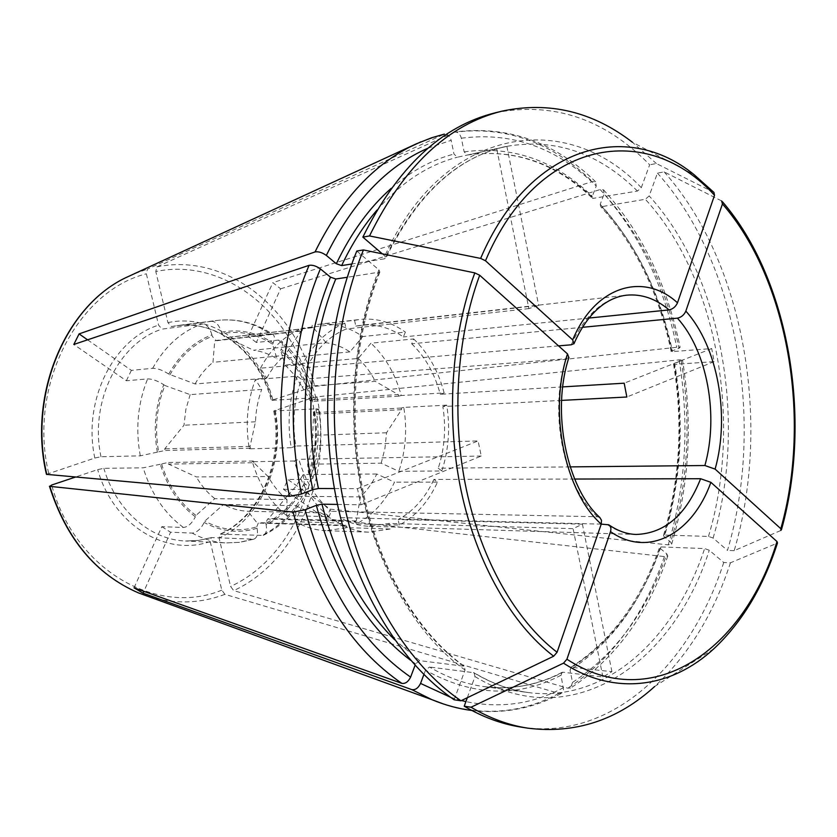 <?xml version="1.0" encoding="UTF-8"?>
<svg xmlns="http://www.w3.org/2000/svg" width="837" height="837" viewBox="0 0 837 837"><rect width="100%" height="100%" fill="white"/><g stroke="black" fill="none" stroke-linecap="round" stroke-linejoin="round"><path stroke-width="0.63" stroke-dasharray="4.18 3.14" d="M454.167 699.795L465.037 670.029L464.273 666.242L419.619 660.634L415.612 663.867L415.058 665.331M599.826 517.559L597.451 516.764L331.211 511.302L329.004 516.649L286.693 515.613L286.997 499.532L214.806 498.653L195.973 515.446L195.366 516.816C178.972 504.366 167.274 486.841 160.285 464.263L167.944 462.505L168.436 464.096L196.308 476.912L268.122 476.535L253.852 462.735L168.436 464.096M195.973 515.446C179.892 503.194 168.415 485.994 161.541 463.834M329.004 516.649C312.85 503.435 301.268 484.885 294.258 460.999L298.851 459.314C305.411 481.547 316.198 498.873 331.211 511.302M294.258 460.999L252.303 461.7C259.219 484.832 270.686 502.796 286.693 515.613M286.997 499.532C279.61 493.474 273.312 485.805 268.122 476.535M253.852 462.735L253.349 461.03L252.303 461.7M134.025 587.815L161.834 526.693L183.408 527.477C187.98 526.965 191.966 523.407 195.366 516.816M160.285 464.263L143.211 467.82L103.861 468.333L97.688 469.62L75.508 477.048M664.139 171.878C744.48 261.845 771.871 423.156 734.185 550.673L780.879 530.459C812.277 419.567 788.621 278.01 721.64 200.964L664.139 171.878L657.443 173.102L649.177 195.931L645.337 199.279L601.824 206.634L600.558 206.383L600.223 204.291L604.094 193.975C641.278 235.124 666.221 286.557 678.933 348.297L671.787 351.059L671.222 351.509L672.477 351.603L711.722 348.569L714.118 361.626L674.873 364.357C684.499 423.103 681.14 480.009 664.808 535.084L663.521 535.45L663.971 536.517L670.688 542.104L671.546 544.186L668.24 544.866L330.291 509.137L287.74 479.455L283.502 489.342L326.252 518.877L664.411 556.584L667.696 555.967L666.848 553.895C646.959 611.303 615.519 654.147 572.539 682.406L570.028 670.123L571.064 667.267L611.92 671.672L602.902 676.945L562.998 672.226C538.275 685.21 512.014 690.012 484.194 686.633C465.654 684.174 447.418 677.635 429.496 667.016L425.499 670.238L423.867 674.58M582.447 327.319L411.689 343.798L413.687 338.943L370.958 343.201L358.236 358.445L285.155 365.005L280.677 350.431C295.189 363.31 305.348 380.029 311.144 400.588L310.673 401.509L302 386.673L375.332 381.369L398.255 394.562L310.255 400.013M280.677 350.431L281.232 349.186C296.005 362.295 306.332 379.307 312.211 400.232L311.144 400.588M411.689 343.798C425.206 356.855 434.738 373.689 440.272 394.29L444.144 392.898L401.226 395.524C395.43 374.139 385.344 356.698 370.958 343.201M413.687 338.943C428.146 352.879 438.306 370.864 444.144 392.898M398.255 394.562L398.694 396.152L401.226 395.524M358.236 358.445C365.026 364.775 370.728 372.413 375.332 381.369M312.211 400.232L316.051 398.077L313.436 397.837L271.355 400.368L314.681 386.391L676.746 347.303L680 347.407L678.933 348.297M595.599 181.755C554.607 141.913 507.682 125.32 454.805 131.984C457.944 131.974 460.13 134.046 461.365 138.21L464.158 151.884L467.485 155.012L506.877 146.402L496.697 148.62L528.858 308.602L538.672 305.421L355.809 326.106L354.553 320.33L317.579 324.432C333.628 322.768 348.673 326.817 362.714 336.568L349.939 351.885C342.469 346.916 334.528 343.861 326.137 342.731L253.548 350.232C261.814 351.268 269.629 354.135 276.984 358.811L272.59 344.258C256.697 333.827 239.738 330.291 221.711 333.66L221.366 332.184C219.273 325.112 215.998 321.502 211.531 321.335L216.919 320.435C236.013 318.238 253.831 322.737 270.382 333.911L248.369 336.432L272.841 282.624L280.615 288.807L256.352 342.479L278.418 340.073L280.929 340.586C282.843 342.113 282.948 344.98 281.232 349.186M657.443 173.102C737.836 262.651 765.227 423.396 727.479 550.411L713.103 538.055L708.479 536.412L664.808 535.084M570.154 466.889L438.253 468.239L441.831 470.969L398.841 471.325L381.191 463.175L307.65 464.221L308.508 473.146L309.491 473.836C312.232 475.855 313.3 477.414 312.693 478.523L310.014 479.392L287.74 479.455M561.596 400.4L442.867 406.562C446.184 427.885 444.646 448.444 438.253 468.239M562.736 386.893L440.272 394.29M734.185 550.673L727.479 550.411M427.989 148.17L451.164 140.313L453.989 154.081L457.389 157.22L496.697 148.62M302.429 364.451L260.485 368.186L266.731 378.157L195.084 383.953L168.739 374.087C179.62 354.658 194.017 341.58 211.928 334.863L212.274 336.338L215.988 340.46L302.241 330.615L302.596 328.135L344.854 323.228L346.131 329.025C329.757 335.721 316.574 348.579 306.583 367.621L302.429 364.451C313.132 343.997 327.267 330.249 344.854 323.228M169.869 374.892C180.551 355.819 194.686 342.971 212.274 336.338M260.485 368.186C271.104 348.338 285.135 334.988 302.596 328.135M302.241 330.615L300.954 331.128L284.915 355.359L212.975 362.327L214.722 340.952L215.988 340.46M266.731 378.157C271.648 368.939 277.717 361.343 284.915 355.359M87.582 339.832L131.367 370.372L152.658 368.311C157.44 368.29 162.796 370.216 168.739 374.087M211.928 334.863C209.825 327.759 206.54 324.118 202.094 323.95L162.075 329.108L158.591 325.164L146.349 273.804L147.438 269.158L444.384 134.108C447.596 133.92 449.856 135.992 451.164 140.313M730.439 562.809C713.804 613.741 688.548 654.973 654.67 686.497L713.773 648.842C741.864 622.404 762.957 587.208 777.05 543.255L730.439 562.809L723.723 562.506L709.263 550.233L704.628 548.57L660.916 546.927L659.65 547.272L660.1 548.34L666.848 553.895M574.642 479.046L433.89 479.423L437.479 482.133C428.471 501.876 415.759 516.188 399.333 525.061L356.51 523.816C372.842 515.215 385.512 501.332 394.499 482.175L376.786 474.004C372.465 482.959 366.993 490.587 360.381 496.896L287.049 496.184L268.708 518.521L267.516 519.107L355.097 521.524L356.51 523.816M437.479 482.133L394.499 482.175M355.097 521.524L356.321 520.886L360.381 496.896M283.502 489.342L305.767 489.446L308.382 488.682C309.094 487.605 308.037 486.035 305.202 483.974C295.953 502.755 282.916 516.324 266.103 524.694C267.16 530.281 266.187 533.849 263.195 535.418L220.079 534.142L219.085 538.003L230.593 586.455L233.711 590.619L567.8 688.192L570.51 687.993L572.539 682.406M723.723 562.506C690.849 665.31 611.491 741.247 520.876 727.081M467.308 697.723L474.977 676.568L474.098 672.739L429.496 667.016M601.228 524.129L340.272 517.611L338.085 522.937L295.681 521.713L295.911 505.663L223.552 504.439L204.762 521.137L204.165 522.497C200.786 529.078 196.81 532.604 192.228 533.096L170.591 532.217L143.87 591.33M611.92 671.672L582.426 524.182L573.094 528.639L388.86 523.439L369.326 526.285C359.335 525.96 349.646 523.073 340.272 517.611M582.426 524.182L398.119 519.526C413.468 511.208 425.384 497.837 433.89 479.423M495.619 112.702C553.414 101.507 604.753 118.875 649.658 164.795L641.299 187.687L637.449 191.056L592.701 198.453L592.334 196.329L596.237 185.992L595.515 181.849L592.334 181.587L272.841 282.624M272.59 344.258L273.144 343.013C274.954 338.587 274.787 335.679 272.632 334.266C255.505 322.768 236.934 318.154 216.919 320.435L176.733 325.666C218.938 319.682 260.035 353.789 272.192 400.452M355.809 326.106L361.061 325.258C376.085 323.773 390.188 327.665 403.371 336.955L405.38 332.09L362.714 336.568M354.553 320.33L359.952 319.452C376.106 317.788 391.256 322.004 405.38 332.09M326.137 342.731L313.184 327.508L311.856 327.769L312.222 325.3M270.382 333.911L272.632 334.266M214.806 498.653C207.555 492.92 201.393 485.669 196.308 476.912M46.464 474.349L94.822 458.038L100.995 456.751L140.292 455.83L158.643 451.844C154.531 428.638 156.603 406.531 164.879 385.501L163.738 384.706C157.764 380.856 152.397 378.92 147.615 378.899L126.356 380.772L73.802 344.467M356.782 251.048L378.91 269.838L379.841 272.046L347.209 277.288M337.489 504.418L361.019 504.784L357.43 488.651L334.371 488.557M361.019 504.784L481.254 456.039L478.094 440.942L295.827 446.048C291.998 422.716 293.881 400.484 301.466 379.339L297.302 376.19L255.39 379.559L261.709 389.425L190.145 394.614L164.879 385.501M481.254 456.039L298.851 459.314M568.815 357.525L566.115 358.738L301.466 379.339M297.302 376.19C289.068 398.82 287.049 422.664 291.224 447.701L295.827 446.048M291.224 447.701L249.311 448.82C245.199 424.589 247.218 401.498 255.39 379.559M249.311 448.82L250.357 448.172L250.054 446.383L255.473 421.806C255.913 410.412 257.984 399.615 261.709 389.425M158.643 451.844L165.056 450.505L164.763 448.831L183.983 425.217L185.856 409.492L190.145 394.614M308.508 473.146C315.507 453.413 317.223 432.938 313.645 411.71L318.541 409.136L315.905 408.843L273.793 411.009L311.845 397.941L317.024 396.811L679.1 359.889L682.364 360.036L674.172 363.771L673.607 364.241L674.873 364.357M441.831 470.969C448.695 449.846 450.327 427.895 446.738 405.15L442.867 406.562M446.738 405.15L403.79 407.41C407.347 429.507 405.694 450.808 398.841 471.325M403.79 407.41L401.258 408.048L401.519 409.691L386.537 432.771L384.957 448.318L381.191 463.175M313.645 411.71L312.347 443.861L310.537 454.24L307.65 464.221M356.321 520.886L268.708 518.521M195.084 383.953C199.928 375.227 205.892 368.018 212.975 362.327M349.939 351.885L276.984 358.811M386.537 432.771L312.986 435.386M295.911 505.663C303.873 510.12 312.096 512.516 320.592 512.84L247.815 511.261C239.455 510.936 231.368 508.666 223.552 504.439M562.998 672.226L562.119 672.341L561.01 675.25L563.583 690.253L561.732 693.099L558.823 693.402L224.923 594.343L221.795 590.148L210.192 541.497L211.311 537.574L253.789 539.154C257.074 537.814 258.173 534.184 257.064 528.262L256.739 526.85C239.246 532.175 221.92 530.271 204.762 521.137M382.31 253.831L384.832 255.996L385.721 258.256L384.758 258.769L351.77 263.99M528.858 308.602L346.131 329.025M558.551 345.88L306.583 367.621M589.039 318.05L403.371 336.955M390.084 529.015L347.313 527.634L326.053 530.679L368.688 532.165L390.084 529.015L388.86 523.439M368.688 532.165C358.173 531.777 347.962 528.702 338.085 522.937M326.053 530.679C315.612 530.302 305.484 527.31 295.681 521.713M320.592 512.84L344.614 525.73L345.901 525.322L347.313 527.634M300.954 331.128L214.722 340.952M250.054 446.383L164.763 448.831M250.357 448.172L165.056 450.505M401.519 409.691L313.446 414.2M401.258 408.048L313.184 412.662M713.961 192.447L656.354 163.529L649.658 164.795M713.741 192.322L694.291 174.839L632.301 142.164L656.354 163.529M357.43 488.651L478.094 440.942M256.352 342.479L248.369 336.432M506.877 146.402L538.672 305.421M376.786 474.004L303.287 474.495L304.218 483.284L305.202 483.974M326.252 518.877L330.291 509.137M714.118 361.626L626.85 397.01M711.722 348.569L624.182 383.189M161.834 526.693L170.591 532.217M602.902 676.945L573.094 528.639M256.739 526.85L258.466 522.665L257.2 523.041L247.815 511.261M345.901 525.322L258.466 522.665M131.367 370.372L126.356 380.772M280.615 288.807L600.16 189.56L603.425 189.894L604.094 193.975M454.815 132.005L156.896 266.877L155.787 271.512C224.693 257.2 291.841 313.08 309.512 387.521M211.531 321.335L171.407 326.556L167.934 322.632L155.787 271.512M253.349 461.03L167.944 462.505M285.155 365.005L294.394 374.892L302 386.673M304.218 483.284C295.105 501.719 282.289 515.058 265.779 523.282L267.516 519.107M303.287 474.495L296.016 486.276L287.049 496.184M221.711 333.66L225.425 337.761L226.722 337.51L253.548 350.232M398.694 396.152L310.673 401.509M255.473 421.806L183.983 425.217M266.103 524.694L265.779 523.282M399.333 525.061L398.119 519.526M313.184 327.508L226.722 337.51M311.856 327.769L225.425 337.761M344.614 525.73L257.2 523.041M415.612 663.867L410.611 660.278M419.619 660.634L394.677 639.782M183.408 527.477C164.533 513.52 151.141 493.642 143.211 467.82M600.223 204.291C635.702 243.285 659.546 292.207 671.787 351.059M601.824 206.634C636.821 245.126 660.383 293.442 672.477 351.603M278.418 340.073C295.22 354.878 306.897 374.129 313.436 397.837M713.103 538.055C747.723 422.842 722.321 276.064 649.177 195.931M708.479 536.412C742.722 422.863 717.581 278.083 645.337 199.279M391.214 188.325C410.977 171.135 431.902 159.721 453.989 154.081M152.658 368.311C165.067 346.099 181.545 331.306 202.094 323.95M660.1 548.34C640.975 602.943 610.958 643.538 570.028 670.123M305.767 489.446C295.409 510.811 280.657 526.222 261.5 535.701M474.977 676.568C571.305 735.535 673.408 663.919 709.263 550.233M473.47 672.54C491.465 683.41 509.754 690.086 528.335 692.544C606.155 703.07 675.135 638.223 704.628 548.57M660.916 546.927C642.021 600.851 612.391 640.912 572.027 667.099M369.326 526.285L636.214 534.456C626.128 534.132 616.283 530.742 606.71 524.265M464.158 151.884C511.815 145.314 554.544 160.118 592.334 196.329M461.365 138.21C511.7 131.65 556.657 147.574 596.237 185.992M221.366 332.184C239.727 328.753 256.98 332.362 273.144 343.013M157.377 452.262C153.171 428.638 155.295 406.112 163.738 384.706M378.91 269.838C352.45 336.202 346.204 421.743 363.059 498.046C380.134 574.308 418.929 637.292 465.037 670.029M378.858 272.569C352.879 337.834 346.759 421.838 363.31 496.801C380.082 571.713 418.186 633.661 463.552 665.99M597.451 516.764C563.615 486.517 548.455 412.432 566.115 358.738M140.292 455.83C135.332 428.879 137.77 403.235 147.615 378.899M674.172 363.771C683.923 423.208 680.523 480.794 663.971 536.517M681.287 360.956C691.529 423.24 687.993 483.629 670.688 542.104M314.712 411.344C318.363 432.938 316.616 453.769 309.491 473.836M315.905 408.843C320.142 433.221 318.175 456.74 310.014 479.392M679.1 359.889C689.583 423.47 685.963 485.125 668.24 544.866M257.064 528.262C239.267 533.724 221.627 531.798 204.165 522.497M641.299 187.687C567.842 109.333 444.29 124.169 384.832 255.996M637.449 191.056C598.643 152.711 554.785 137.854 505.883 146.506C456.301 157.638 415.926 195.052 384.758 258.769M467.548 155.002C514.493 148.431 556.615 162.985 593.925 198.672M377.016 210.066C401.279 182.414 428.073 164.795 457.389 157.22M571.263 344.792C585.032 314.869 603.404 298.338 626.379 295.199L361.061 325.258M664.411 556.584C644.103 615.289 611.899 659.158 567.8 688.192M317.024 396.811C333.084 473.951 298.275 560.895 233.711 590.619M210.192 541.497C166.772 557.065 113.487 525.594 97.688 469.62M211.74 537.521L198.829 540.44L185.584 541.005C150.587 539.896 116.05 510.434 103.861 468.333M224.923 594.343C200.106 603.686 174.494 604.377 148.107 596.404M558.823 693.402C522.926 712.873 484.602 716.451 443.851 704.126M420.739 141.903L443.683 134.338M134.83 273.532L147.438 269.158M48.661 473.198C27.726 385.836 77.695 290.763 146.349 273.804M94.822 458.038C82.319 400.86 113.487 338.87 158.591 325.164M311.845 397.941C327.476 473.062 293.452 557.651 230.593 586.455M275.216 410.203C285.448 461.773 261.426 519.034 219.085 538.003M600.16 189.56C638.254 231.682 663.783 284.266 676.746 347.303M156.896 266.877C227.8 252.261 296.643 309.91 314.681 386.391M453.895 132.277C505.653 125.717 551.803 142.164 592.334 181.587M167.934 322.632C213.602 312.661 259.773 348.883 272.778 399.584M100.995 456.751C89.151 401.896 118.875 342.5 162.075 329.108M171.407 326.556L176.733 325.666C218.195 319.734 259.093 353.517 271.324 400.41M221.795 590.148C158.172 616.607 75.204 571.315 51.664 485.031M561.01 675.25C517.821 697.912 472.654 696.248 425.499 670.238M563.542 687.606C533.054 704.032 500.516 708.698 465.906 701.594M461.469 700.527L450.568 697.273M274.63 411.113C284.413 460.758 261.28 515.801 220.644 534.048M252.512 539.3L239.466 542.324L226.074 542.92C214.418 542.355 203.14 539.08 192.228 533.096M671.18 351.54C659.033 293.232 635.482 244.843 600.516 206.404M316.062 398.077C309.585 374.631 297.878 355.463 280.929 340.586M263.195 535.418C282.906 525.699 297.972 510.12 308.382 488.693M562.119 672.32C537.647 685.21 511.669 689.981 484.194 686.633L528.335 692.544C510.005 690.117 491.926 683.515 474.098 672.728M317.579 324.432L359.952 319.452M379.883 272.035C353.915 337.374 347.753 421.754 364.336 496.979C381.138 572.163 419.274 634.122 464.284 666.231M673.555 364.231C683.212 423.177 679.853 480.25 663.469 535.45M318.552 409.136C322.705 433.064 320.759 456.196 312.703 478.523M671.651 544.228C689.311 484.707 692.91 423.302 682.479 360.015M501.698 147.417L505.883 146.506C456.95 157.377 416.899 194.644 385.752 258.288M253.789 539.164L240.114 542.303L226.074 542.92L185.584 541.005L198.62 540.44L211.322 537.563M603.508 189.811C641.686 231.995 667.225 284.528 680.115 347.386M667.811 556.009C647.524 614.756 615.111 658.782 570.562 688.077M467.485 155.012C513.834 148.494 555.569 162.985 592.69 198.495M571.033 667.246C611.146 641.215 640.671 601.207 659.608 547.241M273.741 410.977C283.617 460.905 260.255 516.167 220.047 534.142M471.88 710.498C503.665 714.149 533.514 708.437 561.418 693.36"/><path stroke-width="1.26" d="M415.058 665.331L410.611 677.102C361.197 642.816 326.022 587.04 305.066 509.785L316.334 505.339L321.963 504.177L337.489 504.418M721.64 200.964L722.446 203.935L685.838 311.113C717.832 346.487 730.23 415.602 715.112 469.107L704.89 465.518L570.154 466.889M562.736 386.893L624.182 383.189L626.85 397.01L561.596 400.4M685.838 311.113C684.08 314.994 681.287 317.349 677.436 318.154L582.447 327.319M715.112 469.107L780.816 528.712L780.879 530.459M351.77 263.99L341.642 265.591L336.348 263.76L326.336 255.431C352.712 201.989 386.589 166.228 427.989 148.17M654.67 686.497C617.57 720.207 575.239 734.091 527.697 728.148L520.876 727.081C501.75 724.11 482.865 717.152 464.232 706.208L467.308 697.723M527.697 728.148C508.561 725.177 489.676 718.209 471.032 707.223L563.531 663.155C615.195 696.677 671.891 687.575 713.773 648.842C742.137 622.236 763.375 586.936 777.489 542.951L776.987 541.539L710.885 482.332C692.827 533.441 648.413 558.415 610.508 531.631C611.387 528.419 610.769 526.138 608.666 524.789L601.228 524.129L557.076 652.264C516.031 620.772 481.652 561.261 466.387 489.635C451.331 417.956 456.552 337.803 479.685 275.247L567.507 353.915L568.815 357.525M710.885 482.332L700.632 478.722L574.642 479.046M610.508 531.631L566.921 659.221L563.531 663.155M471.032 707.223L464.232 706.208M474.809 272.893C451.174 336.484 445.818 418.071 461.177 491.005C476.755 563.876 511.846 624.35 553.665 656.218L460.957 700.778L454.167 699.795C402.116 664.254 357.765 593.967 338.274 508.007C319.033 422.015 326.399 325.269 356.782 251.048L363.425 249.939L474.809 272.893L479.685 275.247M334.371 488.557L318.416 488.505C303.873 418.019 310.642 339.791 335.763 278.993L330.458 277.152L320.372 268.865C316.271 265.978 312.494 264.806 309.052 265.339L73.802 344.467L79.086 333.9L87.582 339.832M347.209 277.288L335.763 278.993M46.464 474.349L289.476 496.32L301.477 494.018L312.776 489.655L318.416 488.505M460.957 700.778C408.874 665.112 364.461 594.5 344.949 508.132C325.666 421.722 333.021 324.484 363.425 249.939M567.507 353.915C548.266 411.678 564.713 491.957 601.228 524.129L601.51 520.279L599.826 517.559M553.665 656.218L557.076 652.264M480.626 258.413L485.481 260.757L572.686 339.885C595.253 285.605 643.695 271.753 677.489 302.806L714.526 195.283L713.961 192.447L694.291 174.839C627.039 119.461 528.953 144.885 480.626 258.413L369.504 235.94L362.86 237.112C397.355 167.39 441.612 125.916 495.619 112.702L502.326 111.07C549.229 101.246 592.554 111.614 632.301 142.164M362.86 237.112L382.31 253.831M572.686 339.885L573.879 343.662L571.263 344.792L558.551 345.88M677.489 302.806C675.721 306.708 672.906 309.073 669.056 309.91L589.039 318.05M369.504 235.94C404.03 165.914 448.308 124.294 502.326 111.07M410.611 677.102C408.31 681.757 405.411 683.85 401.896 683.39L134.025 587.815L143.043 593.161L143.87 591.33M143.043 593.161L411.867 689.646C415.382 690.127 418.28 688.045 420.551 683.421L423.867 674.58M305.066 509.785L293.086 512.066L49.812 486.339L51.664 485.031L75.508 477.048M79.086 333.9L315.047 251.937C318.489 251.372 322.255 252.533 326.336 255.431M410.611 660.278C366.512 626.903 335.082 575.249 316.334 505.339M394.677 639.782C361.061 606.312 336.83 561.114 321.963 504.177M677.436 318.154C707.338 351.142 718.983 415.57 704.89 465.518M722.446 203.935C788.402 279.757 811.764 419.4 780.816 528.712M336.348 263.76C351.226 232.581 369.515 207.43 391.214 188.325M700.632 478.722C686.256 514.839 664.787 533.42 636.214 534.456C626.934 534.194 617.748 530.951 608.645 524.715M776.987 541.539C744.522 649.188 652.787 715.363 566.921 659.221M312.776 489.655C297.962 418.176 304.867 338.776 330.458 277.152M341.642 265.591C351.666 244.352 363.457 225.844 377.016 210.066M573.931 343.777C581.903 325.677 591.864 312.442 603.801 304.061C611.136 299.05 618.658 296.089 626.379 295.199C641.56 293.745 655.779 298.652 669.056 309.91M485.481 260.757C537.95 137.09 647.964 121.689 714.526 195.283M401.896 683.39C350.965 648.466 314.691 591.361 293.086 512.066M148.107 596.404L138.377 592.868C96.035 574.475 66.51 538.965 49.812 486.339M443.851 704.126L431.787 699.617L411.867 689.646M289.476 496.32C273.05 418.615 280.761 332.007 309.052 265.339M315.047 251.937C339.623 202.073 370.969 167.222 409.084 147.375L420.739 141.903M46.799 474.464C27.956 394.886 65.506 306.447 125.424 277.853L134.83 273.532M301.477 494.018C285.595 418.27 293.023 333.942 320.372 268.865M465.906 701.594L461.469 700.527M450.568 697.273L420.551 683.421M722.373 201.665C789.197 278.878 812.581 419.285 781.444 529.737M599.92 517.548C566.848 488.159 550.934 411.794 568.94 357.462M49.467 486.245C66.144 538.819 95.784 574.36 138.377 592.868L431.787 699.617C445.075 705.152 458.435 708.782 471.88 710.498M46.443 474.338C27.663 394.949 65.14 306.666 125.424 277.853L416.533 143.744L431.641 137.77L444.374 134.098"/></g></svg>
